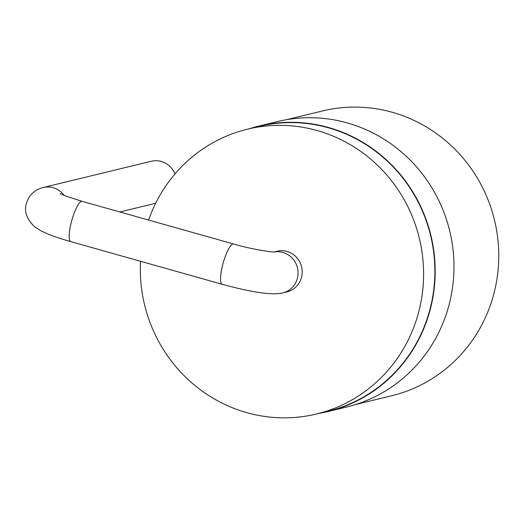 <?xml version="1.0" encoding="UTF-8"?>
<svg xmlns="http://www.w3.org/2000/svg" width="525" height="525" viewBox="0 0 525 525"><rect width="100%" height="100%" fill="white"/><g stroke="black" fill="none" stroke-linecap="round" stroke-linejoin="round"><path stroke-width="0.79" d="M174.956 173.959A20.934 20.193 -103.6 0 0 151.312 161.26L43.122 187.517A20.934 20.193 -103.6 0 1 64.109 195.405M274.089 251.961L277.029 251.245A20.934 20.193 76.4 0 1 301.586 266.831A20.934 20.193 76.4 0 1 286.899 291.933L282.772 292.937A20.934 20.193 -103.6 0 0 297.623 268.557A20.934 20.193 -103.6 0 0 274.306 251.961M148.601 220.067A146.534 141.343 76.4 0 1 247.406 129.189A146.534 141.343 76.4 0 1 419.167 310.242A146.534 141.343 76.4 0 1 316.522 413.995A146.534 141.343 76.4 0 1 140.529 261.293M247.406 129.189L258.674 126.453A146.534 141.343 76.4 0 1 430.441 307.506A146.534 141.343 76.4 0 1 327.797 411.259L316.522 413.995M249.565 128.664A146.862 141.652 76.4 0 1 258.602 126.138A146.862 141.652 76.4 0 1 430.743 307.591A146.862 141.652 76.4 0 1 327.876 411.574A146.862 141.652 76.4 0 1 318.688 413.47M258.602 126.138L277.39 121.577A146.862 141.652 76.4 0 1 449.531 303.03A146.862 141.652 76.4 0 1 346.664 407.013L327.876 411.574M286.578 119.68L322.553 110.946A146.534 141.343 76.4 0 1 494.32 292.005A146.534 141.343 76.4 0 1 391.676 395.752L355.694 404.486M43.122 187.517C34.368 189.807 28.744 195.307 26.25 204.015C24.058 211.496 26.795 219.043 34.447 226.656L40.917 230.823L47.558 233.874C54.049 236.519 61.812 239.118 70.849 241.657A20.934 4.856 -74.3 0 1 71.853 220.192A20.934 4.856 -74.3 0 1 82.202 201.357L65.369 195.904L59.994 193.541M82.202 201.357L233.573 244.007A20.934 4.856 105.7 0 0 223.223 262.835A20.934 4.856 105.7 0 0 222.219 284.301L70.849 241.657M155.643 203.293L119.871 211.969M282.772 292.937C270.447 295.87 245.982 290.732 222.219 284.301M274.614 251.954C272.258 252.459 250.13 248.942 233.573 244.007"/></g></svg>
